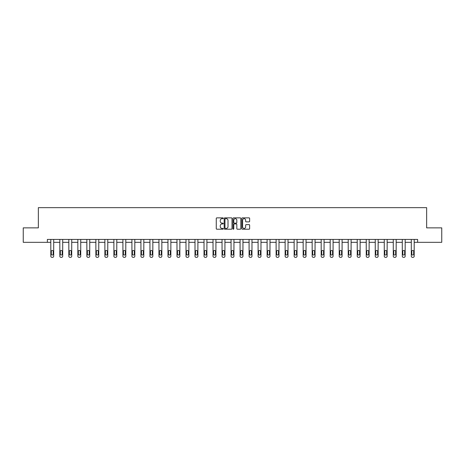 <?xml version="1.0" encoding="UTF-8"?>
<svg xmlns="http://www.w3.org/2000/svg" width="465" height="465" viewBox="0 0 465 465"><rect width="100%" height="100%" fill="white"/><g stroke="black" fill="none" stroke-linecap="round" stroke-linejoin="round"><path stroke-width="0.7" d="M223.258 218.265A0.395 0.395 0 0 0 222.857 217.87L216.835 217.87A0.57 0.57 0 0 0 216.266 218.434L216.266 228.641A0.57 0.57 0 0 0 216.835 229.21L222.857 229.21A0.395 0.395 0 0 0 223.258 228.815A0.395 0.395 0 0 0 222.857 228.414L222.078 228.414A1.814 1.814 0 0 1 220.265 226.6L220.265 225.752A1.814 1.814 0 0 1 222.078 223.938L222.857 223.938A0.395 0.395 0 0 0 223.258 223.537A0.395 0.395 0 0 0 222.857 223.142L222.078 223.142A1.814 1.814 0 0 1 220.265 221.328L220.265 220.48A1.814 1.814 0 0 1 222.078 218.66L222.857 218.66A0.395 0.395 0 0 0 223.258 218.265M249.071 221.869A0.57 0.57 0 0 0 249.641 221.299L249.641 218.434A0.57 0.57 0 0 0 249.071 217.87L242.381 217.87A0.57 0.57 0 0 0 241.812 218.434L241.812 228.641A0.57 0.57 0 0 0 242.381 229.21L249.071 229.21A0.57 0.57 0 0 0 249.641 228.641L249.641 225.182A0.57 0.57 0 0 0 249.071 224.618L246.212 224.618A0.57 0.57 0 0 0 245.642 225.182L245.642 226.897A1.517 1.517 0 0 1 244.125 228.414A1.517 1.517 0 0 1 242.608 226.897L242.608 220.178A1.517 1.517 0 0 1 244.125 218.66A1.517 1.517 0 0 1 245.642 220.178L245.642 221.299A0.57 0.57 0 0 0 246.212 221.869L249.071 221.869M47.372 242.317L23.25 242.317L23.25 227.873L38.357 227.873L38.357 207.652L426.643 207.652L426.643 227.873L441.75 227.873L441.75 242.317L417.628 242.317L417.628 239.429L47.372 239.429L47.372 242.317L50.807 242.317L50.807 256.192A1.157 1.157 0 0 0 51.964 257.348L52.539 257.348A1.157 1.157 0 0 0 53.696 256.192L53.696 242.317L59.822 242.317L59.822 256.192A1.157 1.157 0 0 0 60.973 257.348L61.554 257.348A1.157 1.157 0 0 0 62.711 256.192L62.711 242.317L68.832 242.317L68.832 256.192A1.157 1.157 0 0 0 69.988 257.348L70.564 257.348A1.157 1.157 0 0 0 71.72 256.192L71.72 242.317L77.847 242.317L77.847 256.192A1.157 1.157 0 0 0 78.998 257.348L79.579 257.348A1.157 1.157 0 0 0 80.736 256.192L80.736 242.317L86.856 242.317L86.856 256.192A1.157 1.157 0 0 0 88.013 257.348L88.588 257.348A1.157 1.157 0 0 0 89.745 256.192L89.745 242.317L95.871 242.317L95.871 256.192A1.157 1.157 0 0 0 97.022 257.348L97.603 257.348A1.157 1.157 0 0 0 98.76 256.192L98.76 242.317L104.881 242.317L104.881 256.192A1.157 1.157 0 0 0 106.037 257.348L106.613 257.348A1.157 1.157 0 0 0 107.77 256.192L107.77 242.317L113.896 242.317L113.896 256.192A1.157 1.157 0 0 0 115.047 257.348L115.628 257.348A1.157 1.157 0 0 0 116.785 256.192L116.785 242.317L122.905 242.317L122.905 256.192A1.157 1.157 0 0 0 124.062 257.348L124.637 257.348A1.157 1.157 0 0 0 125.794 256.192L125.794 242.317L131.921 242.317L131.921 256.192A1.157 1.157 0 0 0 133.077 257.348L133.653 257.348A1.157 1.157 0 0 0 134.809 256.192L134.809 242.317L140.93 242.317L140.93 256.192A1.157 1.157 0 0 0 142.087 257.348L142.662 257.348A1.157 1.157 0 0 0 143.819 256.192L143.819 242.317L149.945 242.317L149.945 256.192A1.157 1.157 0 0 0 151.102 257.348L151.677 257.348A1.157 1.157 0 0 0 152.834 256.192L152.834 242.317L158.954 242.317L158.954 256.192A1.157 1.157 0 0 0 160.111 257.348L160.687 257.348A1.157 1.157 0 0 0 161.843 256.192L161.843 242.317L167.97 242.317L167.97 256.192A1.157 1.157 0 0 0 169.126 257.348L169.702 257.348A1.157 1.157 0 0 0 170.858 256.192L170.858 242.317L176.979 242.317L176.979 256.192A1.157 1.157 0 0 0 178.136 257.348L178.717 257.348A1.157 1.157 0 0 0 179.868 256.192L179.868 242.317L185.994 242.317L185.994 256.192A1.157 1.157 0 0 0 187.151 257.348L187.726 257.348A1.157 1.157 0 0 0 188.883 256.192L188.883 242.317L195.004 242.317L195.004 256.192A1.157 1.157 0 0 0 196.16 257.348L196.742 257.348A1.157 1.157 0 0 0 197.892 256.192L197.892 242.317L204.019 242.317L204.019 256.192A1.157 1.157 0 0 0 205.175 257.348L205.751 257.348A1.157 1.157 0 0 0 206.908 256.192L206.908 242.317L213.028 242.317L213.028 256.192A1.157 1.157 0 0 0 214.185 257.348L214.766 257.348A1.157 1.157 0 0 0 215.917 256.192L215.917 242.317L222.043 242.317L222.043 256.192A1.157 1.157 0 0 0 223.2 257.348L223.775 257.348A1.157 1.157 0 0 0 224.932 256.192L224.932 242.317L231.059 242.317L231.059 256.192A1.157 1.157 0 0 0 232.209 257.348L232.791 257.348A1.157 1.157 0 0 0 233.942 256.192L233.942 242.317L240.068 242.317L240.068 256.192A1.157 1.157 0 0 0 241.225 257.348L241.8 257.348A1.157 1.157 0 0 0 242.957 256.192L242.957 242.317L249.083 242.317L249.083 256.192A1.157 1.157 0 0 0 250.234 257.348L250.815 257.348A1.157 1.157 0 0 0 251.972 256.192L251.972 242.317L258.092 242.317L258.092 256.192A1.157 1.157 0 0 0 259.249 257.348L259.825 257.348A1.157 1.157 0 0 0 260.981 256.192L260.981 242.317L267.108 242.317L267.108 256.192A1.157 1.157 0 0 0 268.259 257.348L268.84 257.348A1.157 1.157 0 0 0 269.996 256.192L269.996 242.317L276.117 242.317L276.117 256.192A1.157 1.157 0 0 0 277.274 257.348L277.849 257.348A1.157 1.157 0 0 0 279.006 256.192L279.006 242.317L285.132 242.317L285.132 256.192A1.157 1.157 0 0 0 286.283 257.348L286.864 257.348A1.157 1.157 0 0 0 288.021 256.192L288.021 242.317L294.142 242.317L294.142 256.192A1.157 1.157 0 0 0 295.298 257.348L295.874 257.348A1.157 1.157 0 0 0 297.03 256.192L297.03 242.317L303.157 242.317L303.157 256.192A1.157 1.157 0 0 0 304.313 257.348L304.889 257.348A1.157 1.157 0 0 0 306.046 256.192L306.046 242.317L312.166 242.317L312.166 256.192A1.157 1.157 0 0 0 313.323 257.348L313.898 257.348A1.157 1.157 0 0 0 315.055 256.192L315.055 242.317L321.181 242.317L321.181 256.192A1.157 1.157 0 0 0 322.338 257.348L322.913 257.348A1.157 1.157 0 0 0 324.07 256.192L324.07 242.317L330.191 242.317L330.191 256.192A1.157 1.157 0 0 0 331.347 257.348L331.923 257.348A1.157 1.157 0 0 0 333.079 256.192L333.079 242.317L339.206 242.317L339.206 256.192A1.157 1.157 0 0 0 340.363 257.348L340.938 257.348A1.157 1.157 0 0 0 342.095 256.192L342.095 242.317L348.215 242.317L348.215 256.192A1.157 1.157 0 0 0 349.372 257.348L349.953 257.348A1.157 1.157 0 0 0 351.104 256.192L351.104 242.317L357.23 242.317L357.23 256.192A1.157 1.157 0 0 0 358.387 257.348L358.963 257.348A1.157 1.157 0 0 0 360.119 256.192L360.119 242.317L366.24 242.317L366.24 256.192A1.157 1.157 0 0 0 367.397 257.348L367.978 257.348A1.157 1.157 0 0 0 369.129 256.192L369.129 242.317L375.255 242.317L375.255 256.192A1.157 1.157 0 0 0 376.412 257.348L376.987 257.348A1.157 1.157 0 0 0 378.144 256.192L378.144 242.317L384.264 242.317L384.264 256.192A1.157 1.157 0 0 0 385.421 257.348L386.002 257.348A1.157 1.157 0 0 0 387.153 256.192L387.153 242.317L393.28 242.317L393.28 256.192A1.157 1.157 0 0 0 394.436 257.348L395.012 257.348A1.157 1.157 0 0 0 396.168 256.192L396.168 242.317L402.289 242.317L402.289 256.192A1.157 1.157 0 0 0 403.446 257.348L404.027 257.348A1.157 1.157 0 0 0 405.178 256.192L405.178 242.317L411.304 242.317L411.304 256.192A1.157 1.157 0 0 0 412.461 257.348L413.036 257.348A1.157 1.157 0 0 0 414.193 256.192L414.193 242.317L417.628 242.317M232.006 218.434A0.57 0.57 0 0 0 231.436 217.87L224.746 217.87A0.57 0.57 0 0 0 224.177 218.434L224.177 228.641A0.57 0.57 0 0 0 224.746 229.21L231.436 229.21A0.57 0.57 0 0 0 232.006 228.641L232.006 218.434M233.564 217.87L240.254 217.87A0.57 0.57 0 0 1 240.824 218.434L240.824 228.641A0.57 0.57 0 0 1 240.254 229.21L237.388 229.21A0.57 0.57 0 0 1 236.825 228.641L236.825 224.502A0.57 0.57 0 0 0 236.255 223.938L234.36 223.938A0.57 0.57 0 0 0 233.79 224.502L233.79 228.815A0.395 0.395 0 0 1 233.395 229.21A0.395 0.395 0 0 1 232.994 228.815L232.994 218.434A0.57 0.57 0 0 1 233.564 217.87M225.368 218.66A0.395 0.395 0 0 0 224.973 219.062L224.973 228.019A0.395 0.395 0 0 0 225.368 228.414L226.193 228.414A1.814 1.814 0 0 0 228.007 226.6L228.007 220.48A1.814 1.814 0 0 0 226.193 218.66L225.368 218.66M236.825 220.207A1.517 1.517 0 0 0 235.307 218.69A1.517 1.517 0 0 0 233.79 220.207L233.79 222.578A0.57 0.57 0 0 0 234.36 223.142L236.255 223.142A0.57 0.57 0 0 0 236.825 222.578L236.825 220.207M53.696 239.429L53.696 256.192M50.807 239.429L50.807 256.192M53.179 254.111A0.924 0.924 0 0 1 52.254 255.035A0.924 0.924 0 0 1 51.324 254.111L51.324 251.338A0.924 0.924 0 0 1 52.254 250.414A0.924 0.924 0 0 1 53.179 251.338L53.179 254.111M51.964 257.348L52.539 257.348M62.711 239.429L62.711 256.192M59.822 239.429L59.822 256.192M62.188 254.111A0.924 0.924 0 0 1 61.264 255.035A0.924 0.924 0 0 1 60.34 254.111L60.34 251.338A0.924 0.924 0 0 1 61.264 250.414A0.924 0.924 0 0 1 62.188 251.338L62.188 254.111M60.973 257.348L61.554 257.348M71.72 239.429L71.72 256.192M68.832 239.429L68.832 256.192M71.203 254.111A0.924 0.924 0 0 1 70.279 255.035A0.924 0.924 0 0 1 69.355 254.111L69.355 251.338A0.924 0.924 0 0 1 70.279 250.414A0.924 0.924 0 0 1 71.203 251.338L71.203 254.111M69.988 257.348L70.564 257.348M80.736 239.429L80.736 256.192M77.847 239.429L77.847 256.192M80.213 254.111A0.924 0.924 0 0 1 79.288 255.035A0.924 0.924 0 0 1 78.364 254.111L78.364 251.338A0.924 0.924 0 0 1 79.288 250.414A0.924 0.924 0 0 1 80.213 251.338L80.213 254.111M78.998 257.348L79.579 257.348M89.745 239.429L89.745 256.192M86.856 239.429L86.856 256.192M89.228 254.111A0.924 0.924 0 0 1 88.303 255.035A0.924 0.924 0 0 1 87.379 254.111L87.379 251.338A0.924 0.924 0 0 1 88.303 250.414A0.924 0.924 0 0 1 89.228 251.338L89.228 254.111M88.013 257.348L88.588 257.348M98.76 239.429L98.76 256.192M95.871 239.429L95.871 256.192M98.237 254.111A0.924 0.924 0 0 1 97.313 255.035A0.924 0.924 0 0 1 96.389 254.111L96.389 251.338A0.924 0.924 0 0 1 97.313 250.414A0.924 0.924 0 0 1 98.237 251.338L98.237 254.111M97.022 257.348L97.603 257.348M107.77 239.429L107.77 256.192M104.881 239.429L104.881 256.192M107.252 254.111A0.924 0.924 0 0 1 106.328 255.035A0.924 0.924 0 0 1 105.404 254.111L105.404 251.338A0.924 0.924 0 0 1 106.328 250.414A0.924 0.924 0 0 1 107.252 251.338L107.252 254.111M106.037 257.348L106.613 257.348M116.785 239.429L116.785 256.192M113.896 239.429L113.896 256.192M116.262 254.111A0.924 0.924 0 0 1 115.337 255.035A0.924 0.924 0 0 1 114.413 254.111L114.413 251.338A0.924 0.924 0 0 1 115.337 250.414A0.924 0.924 0 0 1 116.262 251.338L116.262 254.111M115.047 257.348L115.628 257.348M125.794 239.429L125.794 256.192M122.905 239.429L122.905 256.192M125.277 254.111A0.924 0.924 0 0 1 124.353 255.035A0.924 0.924 0 0 1 123.428 254.111L123.428 251.338A0.924 0.924 0 0 1 124.353 250.414A0.924 0.924 0 0 1 125.277 251.338L125.277 254.111M124.062 257.348L124.637 257.348M134.809 239.429L134.809 256.192M131.921 239.429L131.921 256.192M134.286 254.111A0.924 0.924 0 0 1 133.362 255.035A0.924 0.924 0 0 1 132.438 254.111L132.438 251.338A0.924 0.924 0 0 1 133.362 250.414A0.924 0.924 0 0 1 134.286 251.338L134.286 254.111M133.077 257.348L133.653 257.348M143.819 239.429L143.819 256.192M140.93 239.429L140.93 256.192M143.301 254.111A0.924 0.924 0 0 1 142.377 255.035A0.924 0.924 0 0 1 141.453 254.111L141.453 251.338A0.924 0.924 0 0 1 142.377 250.414A0.924 0.924 0 0 1 143.301 251.338L143.301 254.111M142.087 257.348L142.662 257.348M152.834 239.429L152.834 256.192M149.945 239.429L149.945 256.192M152.311 254.111A0.924 0.924 0 0 1 151.387 255.035A0.924 0.924 0 0 1 150.462 254.111L150.462 251.338A0.924 0.924 0 0 1 151.387 250.414A0.924 0.924 0 0 1 152.311 251.338L152.311 254.111M151.102 257.348L151.677 257.348M161.843 239.429L161.843 256.192M158.954 239.429L158.954 256.192M161.326 254.111A0.924 0.924 0 0 1 160.402 255.035A0.924 0.924 0 0 1 159.478 254.111L159.478 251.338A0.924 0.924 0 0 1 160.402 250.414A0.924 0.924 0 0 1 161.326 251.338L161.326 254.111M160.111 257.348L160.687 257.348M170.858 239.429L170.858 256.192M167.97 239.429L167.97 256.192M170.335 254.111A0.924 0.924 0 0 1 169.411 255.035A0.924 0.924 0 0 1 168.487 254.111L168.487 251.338A0.924 0.924 0 0 1 169.411 250.414A0.924 0.924 0 0 1 170.335 251.338L170.335 254.111M169.126 257.348L169.702 257.348M179.868 239.429L179.868 256.192M176.979 239.429L176.979 256.192M179.351 254.111A0.924 0.924 0 0 1 178.426 255.035A0.924 0.924 0 0 1 177.502 254.111L177.502 251.338A0.924 0.924 0 0 1 178.426 250.414A0.924 0.924 0 0 1 179.351 251.338L179.351 254.111M178.136 257.348L178.717 257.348M188.883 239.429L188.883 256.192M185.994 239.429L185.994 256.192M188.36 254.111A0.924 0.924 0 0 1 187.436 255.035A0.924 0.924 0 0 1 186.512 254.111L186.512 251.338A0.924 0.924 0 0 1 187.436 250.414A0.924 0.924 0 0 1 188.36 251.338L188.36 254.111M187.151 257.348L187.726 257.348M197.892 239.429L197.892 256.192M195.004 239.429L195.004 256.192M197.375 254.111A0.924 0.924 0 0 1 196.451 255.035A0.924 0.924 0 0 1 195.527 254.111L195.527 251.338A0.924 0.924 0 0 1 196.451 250.414A0.924 0.924 0 0 1 197.375 251.338L197.375 254.111M196.16 257.348L196.742 257.348M206.908 239.429L206.908 256.192M204.019 239.429L204.019 256.192M206.384 254.111A0.924 0.924 0 0 1 205.46 255.035A0.924 0.924 0 0 1 204.536 254.111L204.536 251.338A0.924 0.924 0 0 1 205.46 250.414A0.924 0.924 0 0 1 206.384 251.338L206.384 254.111M205.175 257.348L205.751 257.348M215.917 239.429L215.917 256.192M213.028 239.429L213.028 256.192M215.4 254.111A0.924 0.924 0 0 1 214.475 255.035A0.924 0.924 0 0 1 213.551 254.111L213.551 251.338A0.924 0.924 0 0 1 214.475 250.414A0.924 0.924 0 0 1 215.4 251.338L215.4 254.111M214.185 257.348L214.766 257.348M224.932 239.429L224.932 256.192M222.043 239.429L222.043 256.192M224.415 254.111A0.924 0.924 0 0 1 223.485 255.035A0.924 0.924 0 0 1 222.561 254.111L222.561 251.338A0.924 0.924 0 0 1 223.485 250.414A0.924 0.924 0 0 1 224.415 251.338L224.415 254.111M223.2 257.348L223.775 257.348M233.942 239.429L233.942 256.192M231.059 239.429L231.059 256.192M233.424 254.111A0.924 0.924 0 0 1 232.5 255.035A0.924 0.924 0 0 1 231.576 254.111L231.576 251.338A0.924 0.924 0 0 1 232.5 250.414A0.924 0.924 0 0 1 233.424 251.338L233.424 254.111M232.209 257.348L232.791 257.348M242.957 239.429L242.957 256.192M240.068 239.429L240.068 256.192M242.439 254.111A0.924 0.924 0 0 1 241.515 255.035A0.924 0.924 0 0 1 240.585 254.111L240.585 251.338A0.924 0.924 0 0 1 241.515 250.414A0.924 0.924 0 0 1 242.439 251.338L242.439 254.111M241.225 257.348L241.8 257.348M251.972 239.429L251.972 256.192M249.083 239.429L249.083 256.192M251.449 254.111A0.924 0.924 0 0 1 250.525 255.035A0.924 0.924 0 0 1 249.6 254.111L249.6 251.338A0.924 0.924 0 0 1 250.525 250.414A0.924 0.924 0 0 1 251.449 251.338L251.449 254.111M250.234 257.348L250.815 257.348M260.981 239.429L260.981 256.192M258.092 239.429L258.092 256.192M260.464 254.111A0.924 0.924 0 0 1 259.54 255.035A0.924 0.924 0 0 1 258.616 254.111L258.616 251.338A0.924 0.924 0 0 1 259.54 250.414A0.924 0.924 0 0 1 260.464 251.338L260.464 254.111M259.249 257.348L259.825 257.348M269.996 239.429L269.996 256.192M267.108 239.429L267.108 256.192M269.473 254.111A0.924 0.924 0 0 1 268.549 255.035A0.924 0.924 0 0 1 267.625 254.111L267.625 251.338A0.924 0.924 0 0 1 268.549 250.414A0.924 0.924 0 0 1 269.473 251.338L269.473 254.111M268.259 257.348L268.84 257.348M279.006 239.429L279.006 256.192M276.117 239.429L276.117 256.192M278.489 254.111A0.924 0.924 0 0 1 277.564 255.035A0.924 0.924 0 0 1 276.64 254.111L276.64 251.338A0.924 0.924 0 0 1 277.564 250.414A0.924 0.924 0 0 1 278.489 251.338L278.489 254.111M277.274 257.348L277.849 257.348M288.021 239.429L288.021 256.192M285.132 239.429L285.132 256.192M287.498 254.111A0.924 0.924 0 0 1 286.574 255.035A0.924 0.924 0 0 1 285.65 254.111L285.65 251.338A0.924 0.924 0 0 1 286.574 250.414A0.924 0.924 0 0 1 287.498 251.338L287.498 254.111M286.283 257.348L286.864 257.348M297.03 239.429L297.03 256.192M294.142 239.429L294.142 256.192M296.513 254.111A0.924 0.924 0 0 1 295.589 255.035A0.924 0.924 0 0 1 294.665 254.111L294.665 251.338A0.924 0.924 0 0 1 295.589 250.414A0.924 0.924 0 0 1 296.513 251.338L296.513 254.111M295.298 257.348L295.874 257.348M306.046 239.429L306.046 256.192M303.157 239.429L303.157 256.192M305.522 254.111A0.924 0.924 0 0 1 304.598 255.035A0.924 0.924 0 0 1 303.674 254.111L303.674 251.338A0.924 0.924 0 0 1 304.598 250.414A0.924 0.924 0 0 1 305.522 251.338L305.522 254.111M304.313 257.348L304.889 257.348M315.055 239.429L315.055 256.192M312.166 239.429L312.166 256.192M314.538 254.111A0.924 0.924 0 0 1 313.613 255.035A0.924 0.924 0 0 1 312.689 254.111L312.689 251.338A0.924 0.924 0 0 1 313.613 250.414A0.924 0.924 0 0 1 314.538 251.338L314.538 254.111M313.323 257.348L313.898 257.348M324.07 239.429L324.07 256.192M321.181 239.429L321.181 256.192M323.547 254.111A0.924 0.924 0 0 1 322.623 255.035A0.924 0.924 0 0 1 321.699 254.111L321.699 251.338A0.924 0.924 0 0 1 322.623 250.414A0.924 0.924 0 0 1 323.547 251.338L323.547 254.111M322.338 257.348L322.913 257.348M333.079 239.429L333.079 256.192M330.191 239.429L330.191 256.192M332.562 254.111A0.924 0.924 0 0 1 331.638 255.035A0.924 0.924 0 0 1 330.714 254.111L330.714 251.338A0.924 0.924 0 0 1 331.638 250.414A0.924 0.924 0 0 1 332.562 251.338L332.562 254.111M331.347 257.348L331.923 257.348M342.095 239.429L342.095 256.192M339.206 239.429L339.206 256.192M341.572 254.111A0.924 0.924 0 0 1 340.647 255.035A0.924 0.924 0 0 1 339.723 254.111L339.723 251.338A0.924 0.924 0 0 1 340.647 250.414A0.924 0.924 0 0 1 341.572 251.338L341.572 254.111M340.363 257.348L340.938 257.348M351.104 239.429L351.104 256.192M348.215 239.429L348.215 256.192M350.587 254.111A0.924 0.924 0 0 1 349.663 255.035A0.924 0.924 0 0 1 348.738 254.111L348.738 251.338A0.924 0.924 0 0 1 349.663 250.414A0.924 0.924 0 0 1 350.587 251.338L350.587 254.111M349.372 257.348L349.953 257.348M360.119 239.429L360.119 256.192M357.23 239.429L357.23 256.192M359.596 254.111A0.924 0.924 0 0 1 358.672 255.035A0.924 0.924 0 0 1 357.748 254.111L357.748 251.338A0.924 0.924 0 0 1 358.672 250.414A0.924 0.924 0 0 1 359.596 251.338L359.596 254.111M358.387 257.348L358.963 257.348M369.129 239.429L369.129 256.192M366.24 239.429L366.24 256.192M368.611 254.111A0.924 0.924 0 0 1 367.687 255.035A0.924 0.924 0 0 1 366.763 254.111L366.763 251.338A0.924 0.924 0 0 1 367.687 250.414A0.924 0.924 0 0 1 368.611 251.338L368.611 254.111M367.397 257.348L367.978 257.348M378.144 239.429L378.144 256.192M375.255 239.429L375.255 256.192M377.621 254.111A0.924 0.924 0 0 1 376.697 255.035A0.924 0.924 0 0 1 375.772 254.111L375.772 251.338A0.924 0.924 0 0 1 376.697 250.414A0.924 0.924 0 0 1 377.621 251.338L377.621 254.111M376.412 257.348L376.987 257.348M387.153 239.429L387.153 256.192M384.264 239.429L384.264 256.192M386.636 254.111A0.924 0.924 0 0 1 385.712 255.035A0.924 0.924 0 0 1 384.788 254.111L384.788 251.338A0.924 0.924 0 0 1 385.712 250.414A0.924 0.924 0 0 1 386.636 251.338L386.636 254.111M385.421 257.348L386.002 257.348M396.168 239.429L396.168 256.192M393.28 239.429L393.28 256.192M395.645 254.111A0.924 0.924 0 0 1 394.721 255.035A0.924 0.924 0 0 1 393.797 254.111L393.797 251.338A0.924 0.924 0 0 1 394.721 250.414A0.924 0.924 0 0 1 395.645 251.338L395.645 254.111M394.436 257.348L395.012 257.348M405.178 239.429L405.178 256.192M402.289 239.429L402.289 256.192M404.66 254.111A0.924 0.924 0 0 1 403.736 255.035A0.924 0.924 0 0 1 402.812 254.111L402.812 251.338A0.924 0.924 0 0 1 403.736 250.414A0.924 0.924 0 0 1 404.66 251.338L404.66 254.111M403.446 257.348L404.027 257.348M414.193 239.429L414.193 256.192M411.304 239.429L411.304 256.192M413.676 254.111A0.924 0.924 0 0 1 412.746 255.035A0.924 0.924 0 0 1 411.821 254.111L411.821 251.338A0.924 0.924 0 0 1 412.746 250.414A0.924 0.924 0 0 1 413.676 251.338L413.676 254.111M412.461 257.348L413.036 257.348"/></g></svg>
